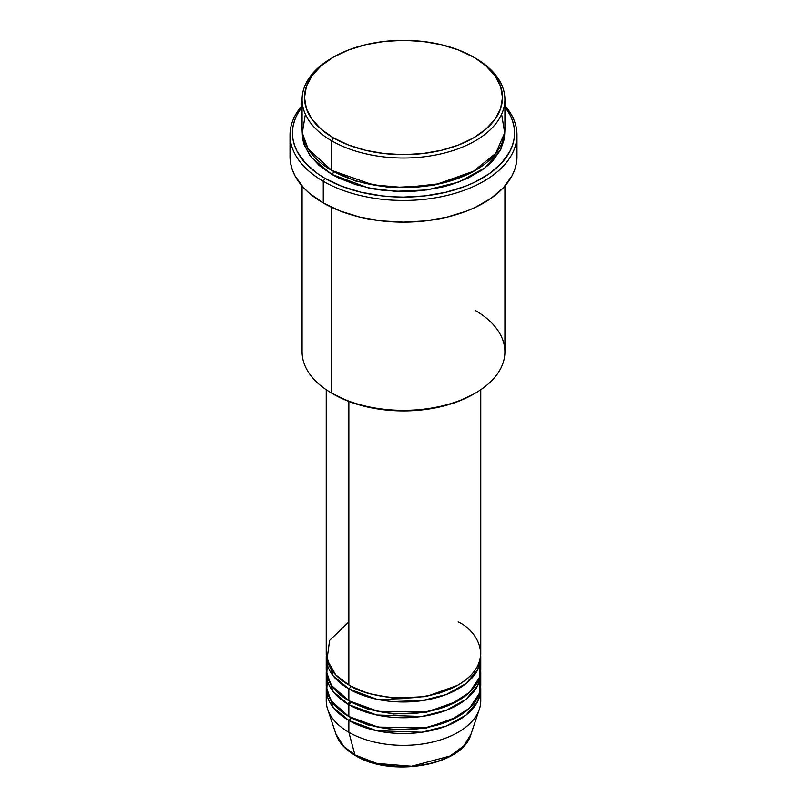 <?xml version="1.0" encoding="UTF-8"?>
<svg xmlns="http://www.w3.org/2000/svg" width="807" height="807" viewBox="0 0 807 807"><rect width="100%" height="100%" fill="white"/><g stroke="black" fill="none" stroke-linecap="round" stroke-linejoin="round"><path stroke-width="1.21" d="M480.084 694.827A77.26 44.607 180 0 1 479.358 709.192L470.935 734.39L463.743 745.93L450.074 756.028L411.57 766.257L376.758 763.412L354.929 754.918A2.411 1.392 120 0 0 355.383 755.554A2.411 1.392 -60 0 1 354.929 754.918A68.686 39.654 0 0 0 423.625 764.794A68.686 39.654 0 0 0 470.935 734.39C462.673 765.672 390.981 777.918 355.373 755.554C345.426 749.784 338.99 742.722 336.065 734.39A68.686 39.654 0 0 0 354.929 754.918L348.866 732.282L354.929 754.918L343.933 746.626L336.065 734.39L327.642 709.192A77.26 44.607 180 0 1 326.916 694.827M348.866 621.884L329.589 640.445L327.017 659.743L335.752 674.874L348.866 684.972A77.26 44.607 0 0 0 433.066 694.645A77.26 44.607 0 0 0 480.76 653.428L480.76 389.731M480.76 657.372A77.26 44.607 180 0 0 480.69 655.405L477.835 669.528L466.143 683.479L446.261 694.524L421.839 700.708L376.778 699.225L348.866 688.916A2.411 1.392 120 0 0 350.571 685.96L349.734 685.466L350.571 685.96A2.411 1.392 -60 0 1 348.866 688.916L333.22 675.903L326.31 655.405A77.26 44.607 180 0 0 326.24 657.372L326.24 669.205A77.26 44.607 0 0 0 348.866 700.738A77.26 44.607 0 0 0 433.066 710.412A77.26 44.607 0 0 0 480.76 669.205L480.76 657.372A77.26 44.607 180 0 1 433.066 698.58A77.26 44.607 180 0 1 348.866 688.916L348.866 700.738L348.866 688.916A77.26 44.607 180 0 1 326.24 657.372M327.45 661.316L326.774 674.45L331.657 685.617L348.866 700.738L378.19 711.35L425.612 711.945L450.477 704.612L469.573 692.325L479.388 677.557L480.084 663.283M480.76 673.139A77.26 44.607 180 0 0 480.69 671.172L477.835 685.304L466.143 699.255L446.261 710.291L421.839 716.475L376.778 715.002L348.866 704.682A2.411 1.392 120 0 0 350.571 701.727L349.734 701.233L350.571 701.727A2.411 1.392 -60 0 1 348.866 704.682L333.22 691.67L326.31 671.172A77.26 44.607 180 0 0 326.24 673.139L326.24 684.972A77.26 44.607 0 0 0 348.866 716.515A77.26 44.607 0 0 0 433.066 726.179A77.26 44.607 0 0 0 480.76 684.972L480.76 673.139A77.26 44.607 180 0 1 433.066 714.356A77.26 44.607 180 0 1 348.866 704.682L348.866 716.515L348.866 704.682A77.26 44.607 180 0 1 326.24 673.139M327.45 677.083L326.774 690.227L331.657 701.384L348.866 716.515L378.19 727.117L425.612 727.712L450.477 720.389L469.573 708.092L479.388 693.334L480.084 679.06M480.76 688.916A77.26 44.607 180 0 0 480.69 686.939L477.835 701.071L466.143 715.022L446.261 726.068L421.839 732.242L376.778 730.769L348.866 720.459A2.411 1.392 120 0 0 350.571 717.504L349.734 717.009L350.571 717.504A2.411 1.392 -60 0 1 348.866 720.459L333.22 707.446L326.31 686.939A77.26 44.607 180 0 0 326.24 688.916L326.24 700.738A77.26 44.607 0 0 0 348.866 732.282A77.26 44.607 0 0 0 433.066 741.956A77.26 44.607 0 0 0 480.76 700.738L480.76 688.916A77.26 44.607 180 0 1 433.066 730.123A77.26 44.607 180 0 1 348.866 720.459L348.866 732.282L348.866 720.459A77.26 44.607 180 0 1 326.24 688.916M305.379 114.261L302.312 132.923L308.143 148.962L331.798 170.438L331.798 140.872L333.503 137.916A98.989 57.156 180 0 1 333.503 57.085A98.989 57.156 180 0 1 473.497 57.085L458.497 49.984L441.379 44.698L422.807 41.45L403.5 40.35L384.193 41.45L365.621 44.698L348.503 49.984L333.503 57.085L321.196 65.75L312.047 75.626L306.408 86.349L304.511 97.506L306.408 108.652L312.047 119.375L321.196 129.251L333.503 137.916L348.503 145.018L365.621 150.304L384.193 153.552L403.5 154.651L422.807 153.552L441.379 150.304L458.497 145.018L473.497 137.916L485.804 129.251L494.953 119.375L500.592 108.652L502.489 97.506L500.592 86.349L494.953 75.626L485.804 65.75L475.202 58.074A101.41 58.548 0 0 0 474.345 57.579A101.41 58.548 180 0 1 475.202 58.074L473.497 57.085A98.989 57.156 180 0 1 473.497 137.916A98.989 57.156 180 0 1 333.503 137.916L331.798 140.872A101.41 58.548 0 0 0 475.202 140.872A101.41 58.548 0 0 0 475.202 58.074L475.202 58.074A101.41 58.548 180 0 1 504.91 99.473A101.41 58.548 180 0 1 442.307 153.562A101.41 58.548 180 0 1 331.798 140.872L331.798 170.438A101.41 58.548 0 0 0 442.307 183.139A101.41 58.548 0 0 0 504.91 129.039L504.91 99.473M475.202 310.413A101.41 58.548 180 0 1 475.202 393.211A101.41 58.548 180 0 1 331.798 393.211L333.503 394.189A98.989 57.156 0 0 0 473.497 394.189L458.497 401.301L441.379 406.587L422.807 409.835L403.5 410.934L384.193 409.835L365.621 406.587L348.503 401.301L331.798 393.211A101.41 58.548 0 0 0 442.307 405.901A101.41 58.548 0 0 0 504.91 351.812L504.91 186.054M323.264 181.282A113.474 65.518 0 0 0 469.936 188.071A113.474 65.518 0 0 0 504.91 105.556A113.474 65.518 180 0 1 516.974 134.961A113.474 65.518 180 0 1 446.927 195.486A113.474 65.518 180 0 1 323.264 181.282L323.264 202.971A113.474 65.518 0 0 0 446.927 217.174A113.474 65.518 0 0 0 516.974 156.639L516.43 163.064L514.795 169.43L512.092 175.664L503.578 187.527L491.221 198.209L475.494 207.288L466.547 211.121L446.927 217.174L425.642 220.896L403.5 222.157L381.358 220.896L360.073 217.174L340.453 211.121L323.264 202.971L323.264 181.282A113.474 65.518 180 0 1 290.026 134.961A113.474 65.518 180 0 1 302.09 105.556A113.474 65.518 0 0 0 323.264 181.282L324.969 178.327L323.264 181.282M504.91 106.837A111.063 64.126 180 0 1 466.466 185.812A111.063 64.126 180 0 1 324.969 178.327L341.795 186.306L361.001 192.227L381.832 195.879L392.616 196.797L403.5 197.11L425.168 195.879L445.999 192.227L465.205 186.306L473.961 182.553L489.355 173.666L501.45 163.216L509.782 151.605L512.425 145.492L514.029 139.268L514.563 132.984L514.029 126.699L512.425 120.475L509.782 114.372L504.91 106.837M333.503 171.427A2.411 1.392 -60 0 1 331.798 174.383L311.431 157.526L304.41 145.421L302.151 131.016L302.585 138.723L304.047 144.413L309.817 155.388L319.189 165.516L331.798 174.383A2.411 1.392 120 0 0 333.503 171.427L356.069 181.182L389.973 187.627L433.137 185.549L474.345 170.933L433.137 185.549L389.973 187.627L356.069 181.182L332.655 170.933M348.866 401.442L348.866 684.972L348.866 401.442M331.798 207.419L331.798 393.211L331.798 207.419M479.358 709.192A77.26 44.607 180 0 1 426.136 743.388A77.26 44.607 180 0 1 348.866 732.282A77.26 44.607 180 0 1 327.642 709.192M378.11 763.735L396.994 766.468L410.006 766.468M416.442 765.914L428.89 763.735M333.503 57.085L331.798 58.074A101.41 58.548 0 0 0 331.798 140.872A101.41 58.548 180 0 1 302.09 99.473A101.41 58.548 180 0 1 332.655 57.579M302.09 99.473L302.09 129.039A101.41 58.548 0 0 0 331.798 170.438L373.016 184.884L404.206 187.587L439.674 183.734L472.751 171.81L495.69 153.431L504.688 132.873L501.621 114.261M302.09 106.837L297.218 114.372L294.575 120.475L292.971 126.699L292.437 132.984L292.971 139.268L294.575 145.492L297.218 151.605L305.55 163.216L317.645 173.666L324.969 178.327A111.063 64.126 180 0 1 302.09 106.837M504.849 131.016L504.415 138.723L500.542 149.981L492.936 160.583L487.811 165.516L481.89 170.126L467.828 178.246L451.305 184.621L442.307 187.073L423.282 190.412L413.436 191.249L403.5 191.531L383.718 190.412L374.065 189.009L355.695 184.621L339.172 178.246L331.798 174.383L368.224 187.88L395.339 191.34L427.004 189.938L458.961 181.999L485.168 167.695L500.774 149.527L504.849 131.016M290.026 134.961L290.026 156.639A113.474 65.518 0 0 0 323.264 202.971L309.152 193.044L303.422 187.527L294.908 175.664L292.205 169.43L290.57 163.064L290.026 156.639L290.57 150.223M516.43 150.223L516.974 156.639L516.974 134.961M302.09 186.054L302.09 351.812A101.41 58.548 0 0 0 331.798 393.211L331.798 393.211M326.24 389.731L326.24 653.428A77.26 44.607 0 0 0 348.866 684.972C362.656 695.463 416.947 707.89 458.134 684.972C497.828 661.195 476.312 629.843 458.134 621.884M350.571 717.504L367.679 724.888L393.392 729.76L426.106 728.136L457.266 717.009L426.106 728.136L393.392 729.76L367.679 724.888L350.571 717.504M350.571 701.727L367.679 709.111L393.392 713.993L426.106 712.369L457.266 701.233L426.106 712.369L393.392 713.993L367.679 709.111L350.571 701.727M350.571 685.96L367.679 693.344L393.392 698.216L426.106 696.592L457.266 685.466L426.106 696.592L393.392 698.216L367.679 693.344L350.571 685.96M347.535 703.896L350.5 701.656M367.235 693.203L367.821 692.991M439.179 692.991L439.765 693.203M333.432 672.221L332.091 674.4M475.202 58.074L473.497 57.085M475.202 393.211L473.497 394.189M474.909 674.4L473.568 672.221"/></g></svg>
